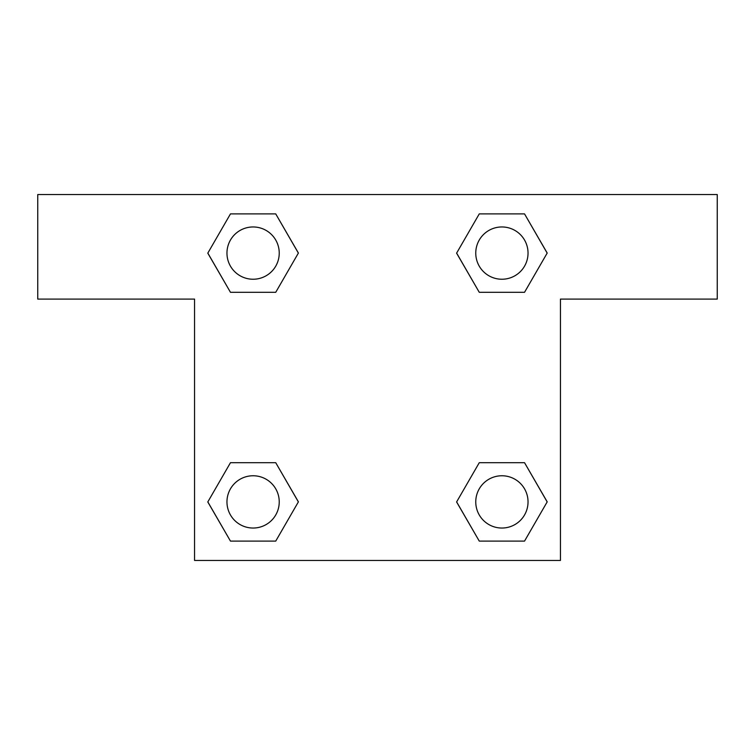 <?xml version="1.0" encoding="UTF-8"?>
<svg xmlns="http://www.w3.org/2000/svg" width="755" height="755" viewBox="0 0 755 755"><rect width="100%" height="100%" fill="white"/><g stroke="black" fill="none" stroke-linecap="round" stroke-linejoin="round"><path stroke-width="1.13" d="M717.25 194.554L37.75 194.554L37.75 299.093L194.554 299.093L194.554 560.446L560.446 560.446L560.446 299.093L717.25 299.093L717.25 194.554M230.464 292.298L275.735 292.298L230.464 292.298L207.833 253.095L230.464 213.901L275.735 213.901L298.367 253.095L275.735 292.298L230.464 292.298L207.785 253.133M275.735 213.901L230.464 213.901L275.735 213.901L298.414 253.067M275.735 462.702L230.464 462.702L275.735 462.702L298.367 501.905L275.735 541.099L230.464 541.099L207.833 501.905L230.464 462.702L275.735 462.702L298.414 501.867M230.464 541.099L275.735 541.099L230.464 541.099L207.785 501.933M524.536 462.702L479.265 462.702L524.536 462.702L547.167 501.905L524.536 541.099L479.265 541.099L456.633 501.905L479.265 462.702L524.536 462.702L547.215 501.867M479.265 541.099L524.536 541.099L479.265 541.099L456.586 501.933M479.265 292.298L524.536 292.298L479.265 292.298L456.633 253.095L479.265 213.901L524.536 213.901L547.167 253.095L524.536 292.298L479.265 292.298L456.586 253.133M524.536 213.901L479.265 213.901L524.536 213.901L547.215 253.067M528.038 501.905A26.132 26.132 0 0 0 488.834 479.265A26.132 26.132 0 0 0 488.834 524.536A26.132 26.132 0 0 0 528.038 501.905M279.237 501.905A26.132 26.132 0 0 0 240.033 479.265A26.132 26.132 0 0 0 240.033 524.536A26.132 26.132 0 0 0 279.237 501.905M528.038 253.095A26.132 26.132 0 0 0 488.834 230.464A26.132 26.132 0 0 0 488.834 275.735A26.132 26.132 0 0 0 528.038 253.095M279.237 253.095A26.132 26.132 0 0 0 240.033 230.464A26.132 26.132 0 0 0 240.033 275.735A26.132 26.132 0 0 0 279.237 253.095"/></g></svg>
